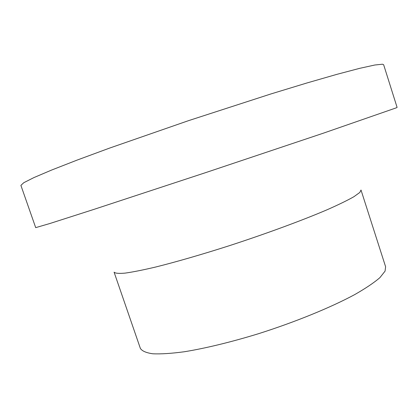 <?xml version="1.0" encoding="UTF-8"?>
<svg xmlns="http://www.w3.org/2000/svg" width="418" height="418" viewBox="0 0 418 418"><rect width="100%" height="100%" fill="white"/><g stroke="black" fill="none" stroke-linecap="round" stroke-linejoin="round"><path stroke-width="0.63" d="M35.697 227.638L49.92 223.499L94.16 209.314L205.912 172.54L323.13 133.258L396.238 107.854L397.1 107.416L383.646 64.727L382.475 64.215L374.852 65.004L359.705 68.333L336.913 74.341L306.922 82.978L270.88 93.961L188.591 120.635L109.547 148.108L77.184 160.063L51.733 170.006L33.905 177.593L23.769 182.708L20.9 185.393L35.697 227.638M114.088 272.175C115.222 273.346 118.895 273.659 125.107 273.116C132.83 272.04 142.998 270.012 155.621 267.039C176.114 261.934 201.722 254.541 229.189 245.747C266.047 233.756 302.193 220.422 327.09 209.768C338.575 204.689 347.51 200.342 353.894 196.716L359.82 192.447L361.011 190.033L385.61 266.762L385.067 271.136L379.905 277.641C374.042 282.709 365.609 288.378 354.605 294.653C330.648 307.554 295.207 322.059 258.549 333.695C231.18 342.086 205.4 348.325 184.495 351.726C171.552 353.476 161.003 354.161 152.842 353.785C146.159 352.839 141.995 351.026 140.349 348.351L114.088 272.175"/></g></svg>
